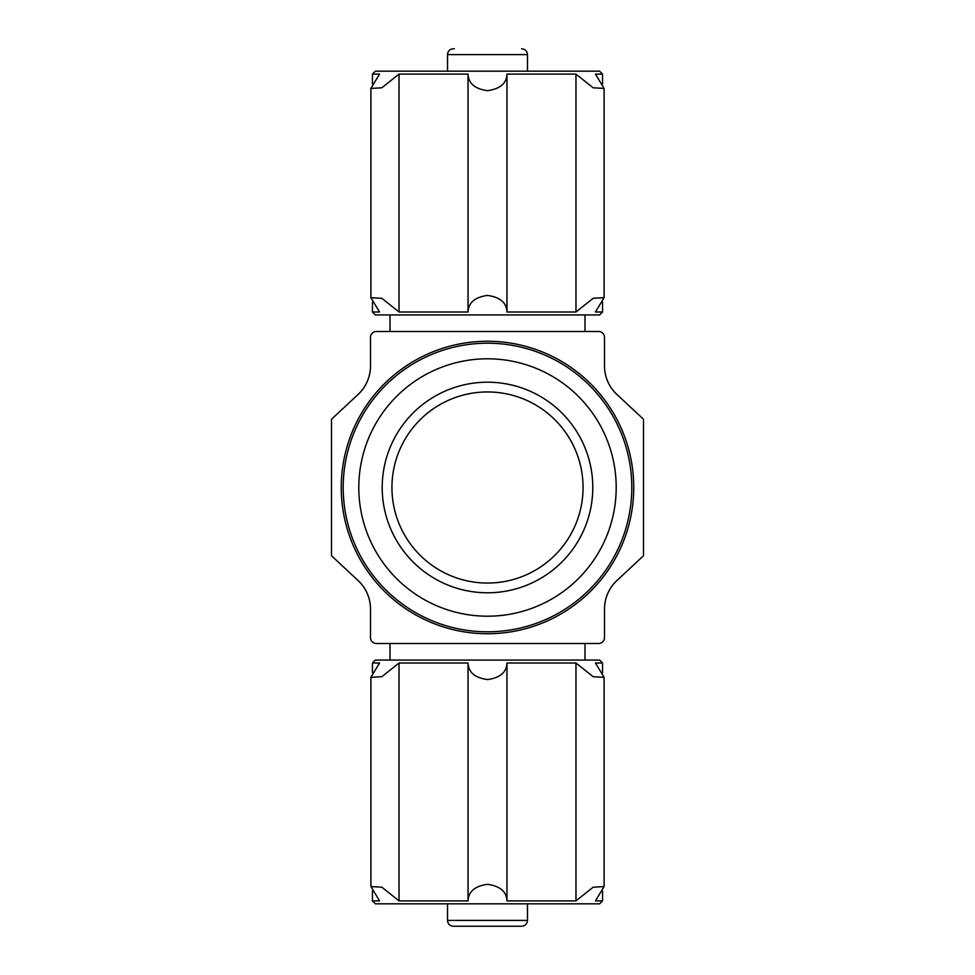 <?xml version="1.0" encoding="UTF-8"?>
<svg xmlns="http://www.w3.org/2000/svg" width="975" height="975" viewBox="0 0 975 975"><rect width="100%" height="100%" fill="white"/><g stroke="black" fill="none" stroke-linecap="round" stroke-linejoin="round"><path stroke-width="1.46" d="M506.963 900.9L575.969 900.9L593.129 887.213L604.11 886.568L595.433 900.9L602.55 900.9L599.625 903.825L375.375 903.825L372.45 900.9L379.567 900.9L370.902 886.568L381.859 887.201L399.031 900.9L468.037 900.9C468.427 891.601 474.91 886.068 487.476 884.325C500.077 886.056 506.561 891.577 506.963 900.9L506.963 663C506.573 672.299 500.09 677.832 487.524 679.575C474.923 677.844 468.439 672.323 468.037 663L399.031 663L381.871 676.687L370.89 677.332L379.567 663L372.45 663L372.45 672.774M372.45 663L375.375 660.075L599.625 660.075L602.55 663L595.433 663L604.098 677.332L593.141 676.699L575.969 663L506.963 663M454.35 48.75L453.375 48.75C449.816 49.091 447.866 51.041 447.525 54.6L527.475 54.6C527.158 51.078 525.208 49.128 521.625 48.75M358.093 394.448L331.5 419.25L331.5 555.75L358.093 580.552A39 39 0 0 1 370.5 609.07L370.5 637.65A5.85 5.85 0 0 0 376.35 643.5L598.65 643.5A5.85 5.85 0 0 0 604.5 637.65L604.5 609.07A39 39 0 0 1 616.907 580.552L643.5 555.75L643.5 419.25L616.907 394.448A39 39 0 0 1 604.5 365.93L604.5 337.35A5.85 5.85 0 0 0 598.65 331.5L376.35 331.5A5.85 5.85 0 0 0 370.5 337.35L370.5 365.93A39 39 0 0 1 358.093 394.448M390 331.5L390 314.925M372.45 312L375.375 314.925L599.625 314.925L602.55 312L595.433 312L604.098 297.668L593.141 298.301L575.969 312L506.963 312C506.573 302.701 500.09 297.168 487.524 295.425C474.923 297.156 468.439 302.677 468.037 312L399.031 312L381.871 298.313L370.89 297.668L379.567 312L372.45 312L372.45 302.226M592.69 71.175L599.625 71.175L602.55 74.1L595.433 74.1L604.11 88.433L593.129 87.787L575.969 74.1L506.963 74.1C506.561 83.423 500.077 88.944 487.476 90.675C474.91 88.932 468.427 83.399 468.037 74.1L399.031 74.1L381.859 87.799L370.902 88.433L379.567 74.1L372.45 74.1L375.375 71.175L592.69 71.175M447.525 71.175L447.525 54.6M447.525 903.825L447.525 920.4C447.866 923.959 449.816 925.909 453.375 926.25L521.625 926.25C525.208 925.872 527.158 923.922 527.475 920.4L527.475 903.825M390 660.075L390 643.5M487.5 358.8A128.7 128.7 0 0 1 598.955 551.85A128.7 128.7 0 0 1 376.045 551.85A128.7 128.7 0 0 1 487.5 358.8M487.5 382.2A105.3 105.3 0 0 1 578.687 540.15A105.3 105.3 0 0 1 396.313 540.15A105.3 105.3 0 0 1 487.5 382.2M487.5 341.25A146.25 146.25 0 0 1 614.153 560.625A146.25 146.25 0 0 1 360.847 560.625A146.25 146.25 0 0 1 487.5 341.25M487.5 391.95A95.55 95.55 0 0 1 570.253 535.275A95.55 95.55 0 0 1 404.747 535.275A95.55 95.55 0 0 1 487.5 391.95M399.031 663L399.031 900.9M468.037 663L468.037 900.9M575.969 663L575.969 900.9M399.031 312L399.031 74.1M468.037 312L468.037 74.1M506.963 312L506.963 74.1M575.969 312L575.969 74.1M447.525 920.4L527.475 920.4M487.5 343.2A144.3 144.3 0 0 1 612.471 559.65A144.3 144.3 0 0 1 362.529 559.65A144.3 144.3 0 0 1 487.5 343.2M585 331.5L585 314.925M527.475 71.175L527.475 54.6M585 660.075L585 643.5M372.45 891.126L372.45 900.9M370.902 677.479L370.902 886.568M604.098 677.332L604.098 886.421M602.55 663L602.55 672.774M602.55 891.126L602.55 900.9M372.45 83.874L372.45 74.1M370.902 297.521L370.902 88.433M604.098 297.668L604.098 88.579M602.55 312L602.55 302.226M602.55 83.874L602.55 74.1"/></g></svg>
